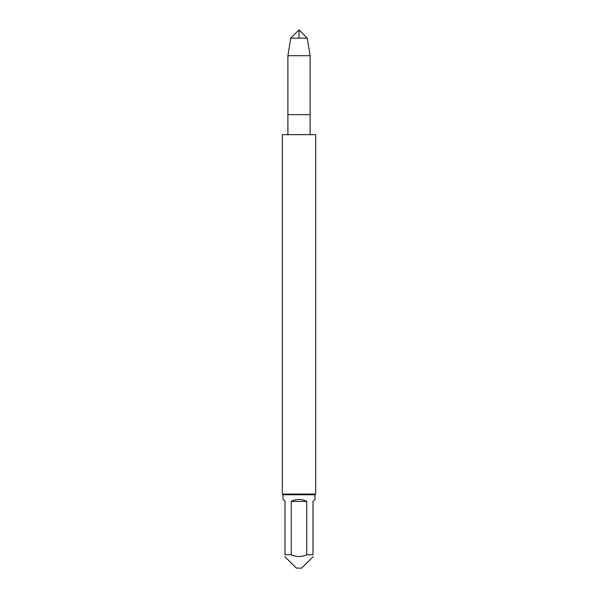 <?xml version="1.0" encoding="UTF-8"?>
<svg xmlns="http://www.w3.org/2000/svg" width="598" height="598" viewBox="0 0 598 598"><rect width="100%" height="100%" fill="white"/><g stroke="black" fill="none" stroke-linecap="round" stroke-linejoin="round"><path stroke-width="0.9" d="M290.763 38.137L299 29.9L307.237 38.137L290.763 38.137L287.892 55.704L310.108 55.704L310.108 114.652L287.892 114.652L310.108 114.652L310.108 134.662M282.331 494.083L315.669 494.083L315.669 134.662L282.331 134.662L282.331 494.083L282.996 494.748L315.004 494.748L315.004 499.42L313.001 501.416L313.001 554.765C313.001 557.112 313.001 557.112 313.001 554.765L306.752 554.765C301.579 557.112 296.414 557.112 291.248 554.765L284.999 554.765L284.999 501.416L282.996 499.42L282.996 494.748M313.128 556.641L301.669 568.1L296.331 568.1L284.872 556.641M306.752 501.416C301.586 498.769 296.414 498.769 291.248 501.416L306.752 501.416L306.752 554.765M291.248 501.416L291.248 554.765M307.237 38.137L310.108 55.704M299 38.137L299 29.9L290.763 38.137L287.892 55.704L287.892 134.662M315.004 494.748L315.669 494.083M287.892 55.704L287.892 114.652"/></g></svg>
